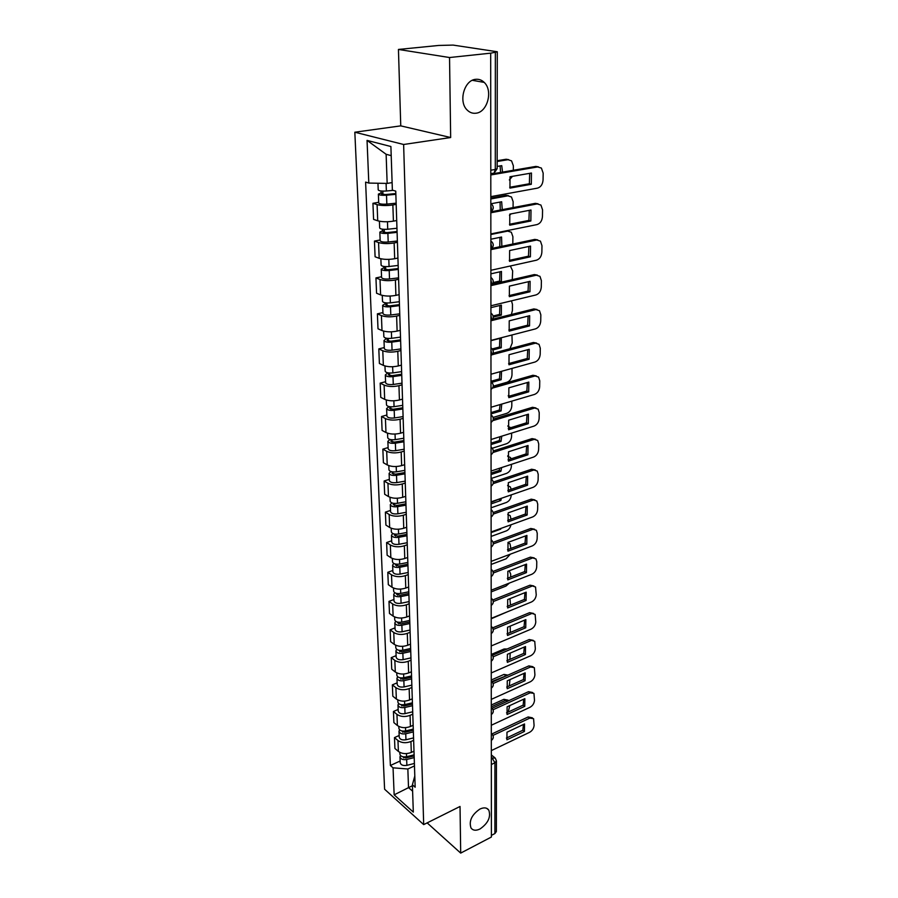 <?xml version="1.0" encoding="UTF-8"?>
<svg xmlns="http://www.w3.org/2000/svg" width="898" height="898" viewBox="0 0 898 898"><rect width="100%" height="100%" fill="white"/><g stroke="black" fill="none" stroke-linecap="round" stroke-linejoin="round"><path stroke-width="1.35" d="M479.902 809.064C483.899 807.212 486.862 807.549 488.781 810.086C491.083 816.956 488.164 823.253 480.015 828.977C475.962 830.908 472.965 830.571 471.001 827.967C468.745 821.053 471.719 814.744 479.902 809.064M475.738 79.316C478.937 78.99 481.755 80.023 484.19 82.392C493.283 90.631 487.401 112.329 475.929 113.215C472.617 113.619 469.699 112.553 467.162 110.027C458.193 101.788 464.221 79.978 475.738 79.316M449.539 57.528L398.443 49.446L400.755 125.866L354.833 132.219L384.602 789.23L423.688 824.611L403.629 144.488L450.661 137.529L449.539 57.528L490.69 53.162L491.397 837.026L460.696 853.1L460.034 806.471L423.688 824.611M398.443 49.446L438.707 45.45L453.12 45.091L497.29 51.758L497.155 168.667L495.281 169.464L495.348 52.264L497.29 51.758M491.329 764.535L494.933 762.784L496.437 760.887L496.358 831.559L494.899 833.546L494.933 762.784L491.329 756.711M491.397 835.376L494.899 833.546M427.145 822.882L460.696 853.1M495.348 52.264L490.69 53.162M396.186 204.374L392.864 204.957C386.757 205.844 381.493 205.732 377.093 204.621L372.939 203.296L373.579 219.393L377.721 220.785C382.099 221.952 387.33 222.075 393.414 221.144L396.703 220.538M378.698 202.286L372.939 203.296M397.421 242.292L394.143 242.943C388.116 243.919 382.918 243.785 378.563 242.539L374.455 241.079L375.095 256.772L379.181 258.298C383.513 259.589 388.677 259.724 394.682 258.725L397.926 258.052M380.135 239.968L374.455 241.079M398.622 279.278L395.389 279.974C389.44 281.018 384.31 280.872 380.011 279.514L375.948 277.92L376.565 293.231L380.606 294.881C384.894 296.284 389.99 296.441 395.906 295.363L399.116 294.645M381.549 276.73L375.948 277.92M399.79 315.333L396.613 316.085C390.731 317.207 385.669 317.039 381.414 315.58L377.396 313.851L378.002 328.791L381.998 330.565C386.23 332.069 391.27 332.249 397.118 331.093L400.284 330.329M382.93 312.571L377.396 313.851M400.946 350.512L397.792 351.309C391.999 352.51 386.993 352.319 382.784 350.759L378.81 348.907L379.394 363.488L383.356 365.385C387.543 366.99 392.516 367.181 398.285 365.957L401.417 365.138M384.265 347.548L378.81 348.907M402.057 384.849L398.948 385.68C393.223 386.948 388.284 386.746 384.12 385.085L380.191 383.12L380.763 397.354L384.681 399.363C388.823 401.058 393.739 401.271 399.43 399.98L402.529 399.116M385.579 381.695L380.191 383.12M403.146 418.356L400.081 419.231C394.424 420.556 389.541 420.343 385.422 418.591L381.538 416.526L382.099 430.423L385.972 432.533C390.069 434.318 394.929 434.542 400.553 433.195L403.606 432.297M386.858 415.022L381.538 416.526M404.212 451.077L401.181 451.997C395.603 453.378 390.776 453.153 386.701 451.312L382.851 449.146L383.401 462.717L387.229 464.928C391.281 466.803 396.085 467.039 401.642 465.624L404.661 464.693M388.104 447.563L382.851 449.146M405.256 483.034L402.259 483.988C396.748 485.436 391.977 485.189 387.947 483.27L384.131 481.002L384.67 494.259L388.464 496.572C392.471 498.525 397.219 498.772 402.708 497.301L405.694 496.336M389.328 479.364L384.131 481.002M406.278 514.251L403.314 515.25C397.87 516.743 393.144 516.485 389.16 514.487L385.388 512.129L385.916 525.083L389.665 527.485C393.638 529.517 398.33 529.775 403.752 528.26L406.693 527.249M390.518 510.423L385.388 512.129M407.265 544.76L404.347 545.793C398.959 547.342 394.289 547.073 390.349 544.996L386.623 542.549L387.128 555.211L390.843 557.692C394.772 559.802 399.419 560.071 404.774 558.511L407.681 557.467M391.685 540.787L386.623 542.549M408.242 574.585L405.357 575.652C400.025 577.246 395.412 576.965 391.506 574.821L387.813 572.295L388.318 584.677L391.999 587.236C395.883 589.414 400.474 589.694 405.773 588.078L408.646 587M392.83 570.477L387.813 572.295M409.185 603.748L406.334 604.837C401.069 606.476 396.512 606.184 392.651 603.972L388.991 601.368L389.474 613.48L393.122 616.118C396.972 618.352 401.507 618.643 406.749 616.993L409.589 615.882M393.941 599.505L388.991 601.368M410.117 632.259L407.299 633.382C402.091 635.066 397.578 634.763 393.762 632.495L390.136 629.812L390.619 641.655L394.222 644.371C398.027 646.672 402.517 646.964 407.692 645.269L410.498 644.135M395.03 627.893L390.136 629.812M411.026 660.153L408.242 661.31C403.09 663.027 398.633 662.724 394.839 660.389L391.259 657.628L391.73 669.223L395.3 672.007C399.071 674.364 403.516 674.679 408.624 672.939L411.407 671.771M396.097 655.663L391.259 657.628M411.913 687.453L409.162 688.62C404.078 690.382 399.655 690.068 395.906 687.677L392.359 684.86L392.819 696.197L396.355 699.048C400.081 701.461 404.482 701.787 409.544 700.002L412.283 698.824M397.141 682.85L392.359 684.86M412.788 714.157L410.06 715.358C405.032 717.154 400.665 716.829 396.95 714.381L393.436 711.508L393.885 722.609L397.387 725.517C401.08 727.986 405.425 728.312 410.431 726.504L413.147 725.292M398.162 709.454L393.436 711.508M413.641 740.311L410.936 741.535C405.963 743.364 401.642 743.028 397.971 740.536L394.48 737.595L394.918 748.461L398.386 751.435C402.057 753.95 406.356 754.286 411.306 752.434L413.989 751.211M399.161 735.496L394.48 737.595M391.202 155.635L386.129 154.288L387.15 183.417L392.112 182.597M387.15 183.417L368.809 183.069L367.046 140.391L390.899 146.52L392.37 190.129L395.749 191.139L415.168 787.209L412.395 784.785L413.316 812.118L394.155 794.831L393.043 767.812L407.849 769.002L408.511 787.568L412.609 791.194M368.809 183.069L365.609 182.103L390.383 765.5L393.043 767.812M354.833 132.219L403.629 144.488M400.755 125.866L450.661 137.529M412.429 785.705L394.155 794.831M414.472 765.915L407.849 769.002M400.149 760.999L390.383 765.5M414.797 776.018L412.395 784.785M367.046 140.391L386.129 154.288M509.705 187.278L529.349 183.764L529.708 173.336M490.802 174.111L535.848 166.422L538.43 166.848M531.313 184.27L531.459 173.033L510.019 176.76L509.952 188.109L531.313 184.27L529.349 183.764M490.824 196.64L537.532 188.12C540.821 187.087 542.661 184.393 543.054 180.027L543.167 173.134L541.404 168.072L535.848 166.422M490.802 174.953L537.835 166.905M393.111 190.354L386.376 191.005C381.695 191.285 378.978 190.926 378.215 189.916L377.957 183.237M497.155 166.422L501.746 165.659L502.532 172.113M395.827 193.553L385.489 194.563L381.583 194.035L382.896 193.463L382.806 191.106M509.312 179.937L512.5 176.322M513.33 170.261L513.364 165.816L511.568 160.865L508.021 159.698L497.155 161.483M395.85 194.305L386.522 195.214C381.852 195.495 379.136 195.135 378.384 194.125L381.111 192.913L381.044 190.982M396.141 203.173L386.836 204.104C382.189 204.396 379.472 204.014 378.72 202.982L378.384 194.125M500.59 172.438L500.096 165.939M497.166 160.72L506.135 159.249L508.65 159.653M382.941 194.552L382.896 193.463L381.111 192.913M509.48 224.276L528.911 220.414L529.292 210.345M490.836 211.838L535.331 203.352L538.082 203.812M530.853 220.975L530.999 210.009L509.806 214.117L509.75 225.185L530.853 220.975L528.911 220.414M490.858 233.929L536.993 224.59C540.248 223.523 542.066 220.852 542.448 216.586L542.56 209.851L540.922 205.058L535.331 203.352M490.836 212.77L537.296 203.891M509.256 260.375L528.484 256.177L528.888 246.445M491.722 248.454L534.826 239.396L537.722 239.901M530.404 256.794L530.538 246.097L509.615 250.553L509.548 261.363L530.404 256.794L528.484 256.177M490.892 270.298L536.476 260.196C539.687 259.073 541.483 256.424 541.864 252.259L541.977 245.693L540.439 241.135L534.826 239.396M490.869 249.655L536.768 239.991M396.961 228.249L387.734 229.237C383.12 229.54 380.438 229.136 379.686 228.025L379.416 221.222M491.139 203.734L501.656 201.769L502.251 209.661M397.062 231.516L386.858 232.627L382.997 232.032L384.299 231.403L384.221 229.349M509.48 215.352L511.119 213.859M513.084 207.595L513.128 201.68L511.456 196.976L507.841 195.831L490.824 198.952M397.096 232.346L387.88 233.345C383.278 233.648 380.595 233.244 379.843 232.122L382.537 230.797L382.481 229.203M397.376 240.99L388.194 242.011C383.592 242.314 380.92 241.899 380.168 240.754L379.843 232.122M500.253 210.042L500.051 202.072M490.824 198.099L505.978 195.315L508.661 195.753M384.344 232.604L384.299 231.403L382.537 230.797M398.173 265.438L389.07 266.504C384.512 266.829 381.852 266.392 381.111 265.179L380.864 258.781M490.858 239.227L501.555 237.038L501.847 246.333M398.274 268.536L388.194 269.726L384.389 269.074L385.657 268.39L385.59 266.627M512.803 244.02L512.893 236.702L511.332 232.234L507.673 231.1L490.858 234.513M398.297 269.434L389.204 270.511C384.658 270.837 382.009 270.399 381.257 269.164L383.917 267.727L383.873 266.47M398.577 277.864L389.507 278.964C384.973 279.289 382.335 278.84 381.583 277.583L381.257 269.164M499.748 246.77L499.995 237.353M507.55 230.55L508.672 231.022M385.702 269.703L385.657 268.39L383.917 267.727M509.043 295.61L528.069 291.087L528.484 281.691M492.351 284.206L534.344 274.575L537.374 275.114M529.966 291.76L530.101 281.31L509.413 286.125L509.357 296.666L529.966 291.76L528.069 291.087M490.914 305.78L535.96 294.948C539.137 293.792 540.91 291.165 541.292 287.091L541.393 280.67L539.967 276.348L534.344 274.575M490.903 285.643L536.252 275.215M508.829 330.004L527.665 325.188L528.103 316.096M492.766 319.116L533.861 308.923L537.015 309.507M529.539 325.907L529.663 315.703L509.222 320.833L509.166 331.126L529.539 325.907L527.665 325.188M490.948 340.421L535.466 328.893C538.609 327.691 540.36 325.087 540.731 321.102L540.832 314.839L539.496 310.719L533.861 308.923M491.431 320.642L535.747 309.619M508.627 363.6L527.261 358.493L527.721 349.692M493.036 353.228L533.39 342.486L536.667 343.092M529.113 359.256L529.248 349.288L509.043 354.732L508.986 364.779L529.113 359.256L527.261 358.493M490.981 374.23L534.984 362.04C538.082 360.805 539.821 358.235 540.192 354.328L540.293 348.211L539.024 344.293L533.39 342.486M492.093 354.744L535.253 343.227M399.352 301.717L390.361 302.851C385.871 303.198 383.244 302.716 382.503 301.402L382.267 295.408M492.699 283.701L501.432 281.691L501.466 271.477L490.892 273.834M399.442 304.635L389.496 305.915L385.736 305.208L386.993 304.467L386.937 302.985M512.264 279.637L512.668 270.915L510.356 265.988M399.475 305.612L390.507 306.757C386.005 307.116 383.39 306.622 382.649 305.298L385.264 303.749L385.231 302.806M399.745 313.829L390.798 314.996C386.32 315.355 383.704 314.861 382.963 313.514L382.649 305.298M493.17 282.533L499.636 281.063L499.95 271.813M387.038 305.881L386.993 304.467L385.264 303.749M499.636 281.063L501.432 281.691M400.508 337.098L391.629 338.31C387.184 338.681 384.591 338.153 383.85 336.75L383.637 331.126M493.294 317.095L501.342 315.108L501.376 305.118L490.925 307.644M400.598 339.859L390.776 341.206L387.049 340.454L388.284 339.657L388.239 338.445M511.377 314.502L512.41 310.484L512.455 304.343L511.49 300.83M400.631 340.903L391.764 342.127C387.33 342.486 384.737 341.97 383.996 340.555L386.567 338.254M400.89 348.918L392.056 350.164C387.633 350.534 385.051 349.996 384.31 348.57L383.996 340.555M493.17 315.995L499.557 314.423L499.894 305.477M388.34 341.184L388.284 339.657L386.589 338.894M499.557 314.423L501.342 315.108M401.631 371.626L392.864 372.906C388.475 373.287 385.916 372.737 385.175 371.244L384.973 365.98M492.923 349.962L501.252 347.762L501.286 338.007L490.948 340.679M401.709 374.23L392.011 375.656L388.329 374.848L389.519 373.04M509.952 348.727L512.197 343.014L511.95 334.976M401.754 375.342L392.998 376.621C388.61 377.014 386.061 376.453 385.321 374.949L387.857 372.838M402.001 383.165L393.279 384.467C388.913 384.86 386.353 384.299 385.624 382.773L385.321 374.949M492.272 348.94L499.49 347.032L499.849 338.378M389.609 375.622L389.552 374.006L387.869 373.198M499.49 347.032L501.252 347.762M508.425 396.411L526.879 391.023L527.351 382.526M493.204 386.544L532.929 375.263L536.308 375.903M528.709 391.831L528.832 382.099L508.863 387.835L508.807 397.657L528.709 391.831L526.879 391.023M491.015 407.254L534.501 394.435C537.576 393.167 539.294 390.619 539.653 386.791L539.754 380.819L538.576 377.093L532.929 375.263M492.519 388.082L534.77 376.049M402.731 405.324L394.065 406.671C389.732 407.075 387.206 406.491 386.477 404.908L386.286 400.003M491.767 382.335L501.174 379.686L501.555 371.301M402.809 407.782L393.223 409.275L389.586 408.433L390.765 406.816M493.271 386.162L506.955 382.279C509.985 381.055 511.669 378.574 511.995 374.825L512.017 368.404M402.843 408.949L394.2 410.307C389.867 410.712 387.341 410.117 386.611 408.534L389.126 406.592M403.09 416.593L394.469 417.963C390.159 418.367 387.633 417.772 386.903 416.167L386.611 408.534M490.981 381.28L499.423 378.911L500.04 371.727M390.855 409.241L390.787 407.546L389.126 406.682M499.423 378.911L501.174 379.686M508.234 428.469L526.497 422.823L526.991 414.595M493.283 419.108L532.48 407.299L535.96 407.961M528.305 423.676L528.428 414.158L508.683 420.174L508.627 429.772L528.305 423.676L526.497 422.823M491.038 439.515L534.041 426.101C537.071 424.799 538.778 422.273 539.137 418.524L539.227 412.676L538.126 409.14L532.48 407.299M492.811 420.657L534.31 408.13M403.797 438.235L395.243 439.638C390.967 440.065 388.464 439.436 387.734 437.786L387.554 433.206M491.015 413.899L501.084 410.902L501.735 404.089M403.876 440.548L394.413 442.108L390.81 441.221L391.977 439.784M493.114 417.435L506.809 413.327C509.806 412.07 511.467 409.6 511.793 405.941L511.815 401.125M509.828 395.996L508.246 395.535M403.909 441.771L395.367 443.185C391.09 443.612 388.598 442.983 387.869 441.322L390.035 439.481M404.156 449.236L395.636 450.661C391.371 451.088 388.879 450.459 388.161 448.776L387.869 441.322M491.015 412.575L499.355 410.094L500.119 404.571M392.067 442.074L391.999 440.289L390.843 439.65M499.355 410.094L501.084 410.902M508.044 459.798L526.127 453.917L526.632 445.947M493.305 450.942L532.043 438.617L535.601 439.302M527.912 454.803L528.035 445.498L508.504 451.773L508.459 461.157L527.912 454.803L526.127 453.917M491.071 471.035L533.592 457.06C536.589 455.724 538.261 453.221 538.62 449.55L538.71 443.837L537.678 440.458L532.043 438.617M493.024 452.502L533.85 439.481M404.841 470.372L396.4 471.832C392.168 472.269 389.687 471.63 388.969 469.89L388.8 465.624M491.049 444.555L501.005 441.423L501.769 436.17M404.919 472.55L395.569 474.178L392.011 473.235L393.167 471.989M492.272 448.248L506.663 443.691C509.626 442.4 511.276 439.964 511.591 436.361L511.613 433.094M510.749 427.684L507.898 426.258M404.953 473.83L396.523 475.3C392.291 475.738 389.822 475.087 389.103 473.347L390.888 471.562M405.189 481.126L396.781 482.608C392.561 483.045 390.102 482.383 389.384 480.632L389.103 473.347M491.038 443.174L499.299 440.581L500.029 436.709M507.875 425.832L508.537 426.292M393.245 474.133L392.594 471.933M499.299 440.581L501.005 441.423M507.853 490.431L525.768 484.303L526.284 476.602M493.283 482.069L531.616 469.239L535.253 469.946M527.53 485.234L527.654 476.142L508.335 482.664L508.29 491.835L527.53 485.234L525.768 484.303M491.094 501.836L533.143 487.322C536.117 485.953 537.767 483.472 538.126 479.88L538.216 474.301L537.24 471.08L531.616 469.239M493.17 483.64L533.401 470.137M405.862 501.769L397.522 503.284C393.335 503.744 390.888 503.06 390.17 501.264L390.024 497.301M491.071 474.548L500.916 471.293L501.645 467.555M405.93 503.823L396.692 505.507L393.178 504.53L394.323 503.441M491.071 478.533L506.517 473.403C509.458 472.079 511.085 469.665 511.389 466.141L511.4 464.345M511.142 458.788L510.423 457.486L507.707 456.319M405.975 505.147L397.634 506.674C393.459 507.123 391.012 506.45 390.304 504.642L391.809 502.891M406.21 512.275L397.893 513.813C393.728 514.262 391.292 513.577 390.574 511.759L390.304 504.642M491.071 473.1L499.232 470.406L499.771 468.172M507.74 455.825L508.481 456.364M394.402 505.451L394.188 503.43M499.232 470.406L500.916 471.293M507.673 520.391L525.409 514.038L525.936 506.573M493.215 512.522L531.201 499.176L534.894 499.917M527.16 515.003L527.272 506.102L508.178 512.859L508.122 521.828L527.16 515.003L525.409 514.038M491.127 531.953L532.716 516.934C535.646 515.542 537.285 513.084 537.633 509.559L537.722 504.092L536.802 501.017L531.201 499.176M493.26 514.094L532.963 500.119M406.861 532.458L398.611 534.018C394.48 534.49 392.056 533.782 391.348 531.919L391.202 528.249M491.094 503.89L500.837 500.512L501.387 498.289M491.105 507.785L506.382 502.476C509.289 501.129 510.895 498.727 511.198 495.269L511.209 494.899M511.209 489.287L510.289 486.884L507.662 485.728M406.929 534.377L397.792 536.117L394.312 535.107L395.199 534.153M406.974 535.758L398.734 537.33C394.604 537.801 392.19 537.094 391.472 535.219L392.763 533.513M407.198 542.718L398.981 544.3C394.862 544.772 392.448 544.065 391.741 542.168L391.472 535.219M491.094 502.386L499.355 498.985M507.729 485.234L508.436 485.784M499.176 499.602L500.837 500.512M507.505 549.688L525.061 543.122L525.611 535.893M493.114 542.302L530.785 528.473L534.546 529.225M526.789 544.121L526.902 535.41L508.01 542.403L507.965 551.17L526.789 544.121L525.061 543.122M491.15 561.396L532.289 545.905C535.197 544.48 536.813 542.044 537.161 538.587L537.24 533.244L536.375 530.314L530.785 528.473M493.305 543.874L532.525 529.45M407.838 562.451L399.689 564.056C395.603 564.539 393.201 563.809 392.493 561.879L392.37 558.489M491.127 532.604L500.758 529.124L500.972 528.394M491.127 536.42L506.248 530.931C508.728 529.82 510.289 527.777 510.928 524.802M511.041 519.179L510.154 515.643L507.74 514.509M407.905 564.247L398.869 566.043L395.434 564.988L396.029 564.157M407.95 565.673L399.801 567.289C395.726 567.772 393.324 567.042 392.628 565.1L393.739 563.45M408.175 572.486L400.048 574.114C395.973 574.597 393.593 573.856 392.886 571.903L392.628 565.1M500.063 528.72L500.758 529.124M507.336 578.346L524.724 571.577L525.274 564.573M492.991 571.442L530.381 557.142L534.187 557.905M526.441 572.61L526.542 564.09L507.853 571.296L507.808 579.872L526.441 572.61L524.724 571.577M491.172 590.199L531.874 574.249C534.748 572.801 536.353 570.376 536.69 566.997L536.779 561.766L535.96 558.96L530.381 557.142M493.316 573.014L532.11 558.152M408.803 591.771L400.733 593.432C396.692 593.915 394.323 593.174 393.627 591.176L393.504 588.044M491.15 564.449L506.113 558.792L510.367 554.156M510.85 548.431L510.03 543.806L507.92 542.706M408.848 593.455L399.924 595.295L396.523 594.207L396.916 593.488M408.904 594.925L400.845 596.586C396.815 597.08 394.447 596.328 393.739 594.33L394.716 592.714M409.118 601.581L401.08 603.254C397.062 603.748 394.705 602.996 393.998 600.986L393.739 594.33M507.168 606.397L524.398 599.437L524.96 592.646M492.834 599.965L529.988 585.193L533.839 585.967M526.082 600.493L526.194 592.152L507.696 599.561L507.651 607.957L526.082 600.493L524.398 599.437M491.195 618.385L531.47 601.986C534.31 600.515 535.904 598.124 536.229 594.802L535.545 587.011L529.988 585.193M493.305 601.537L531.695 586.237M409.735 620.439L401.754 622.146C397.769 622.651 395.423 621.876 394.727 619.822L394.615 616.96M491.172 591.894L505.978 586.08L509.413 583.049M510.67 577.055L510.681 574.024L509.222 570.758M409.78 622.022L400.957 623.908L397.589 622.797L397.836 622.191M409.836 623.526L401.866 625.244C397.881 625.749 395.535 624.963 394.839 622.909L395.692 621.337M410.049 630.037L402.102 631.765C398.128 632.271 395.782 631.485 395.086 629.419L394.839 622.909M507.011 633.842L524.073 626.703L524.645 620.125M492.676 627.893L529.607 612.66L533.547 613.446M525.745 627.792L525.846 619.62L507.55 627.231L507.505 635.447L525.745 627.792L524.073 626.703M491.228 645.954L531.066 629.15C533.883 627.657 535.455 625.289 535.78 622.033L535.141 614.457L529.607 612.66M493.271 629.442L531.29 613.727M410.644 648.491L402.764 650.242C398.813 650.758 396.489 649.961 395.805 647.851L395.704 645.224M491.195 618.767L507.606 611.706M510.479 605.05L509.952 598.663M410.689 649.961L401.967 651.903L398.779 650.253M410.745 651.51L402.865 653.261C398.925 653.778 396.602 652.981 395.917 650.87L396.669 649.333M410.947 657.886L403.101 659.648C399.161 660.165 396.849 659.356 396.164 657.235L395.917 650.87M506.842 660.726L523.747 653.396L524.331 647.031M492.497 655.237L529.236 639.544L533.266 640.364M525.409 654.519L525.51 646.526L507.404 654.305L507.359 662.354L525.409 654.519L523.747 653.396M491.251 672.95L530.673 655.753C533.468 654.238 535.017 651.881 535.343 648.693L534.737 641.329L529.236 639.544M493.215 656.775L530.898 640.644M411.542 675.936L403.741 677.721C399.834 678.248 397.545 677.429 396.849 675.274L396.759 672.883M510.289 632.473L510.221 626.119M411.587 677.305L402.955 679.281L399.733 677.721M411.632 678.888L403.853 680.684C399.947 681.212 397.657 680.392 396.961 678.226L397.634 676.722M411.834 685.129L404.066 686.925C400.182 687.453 397.893 686.633 397.208 684.456L396.961 678.226M492.632 627.837L504.979 622.819M506.697 687.037L523.444 679.55L524.028 673.377M492.306 682.02L528.866 665.889L532.974 666.709M525.083 680.695L525.173 672.86L507.258 680.819L507.213 688.699L525.083 680.695L523.444 679.55M491.273 699.374L530.291 681.807C533.053 680.269 534.591 677.934 534.916 674.802L534.344 667.652L530.516 667.012L528.866 665.889M493.159 683.535L530.516 667.012M412.418 702.797L404.706 704.616C400.834 705.155 398.566 704.324 397.881 702.113L397.803 699.957M509.907 659.401L510.165 653.115M412.451 704.066L403.92 706.086L400.688 704.604M412.508 705.693L404.807 707.512C400.946 708.051 398.678 707.22 397.994 705.009L398.589 703.538M412.71 711.788L405.02 713.629C401.17 714.168 398.914 713.326 398.229 711.104L397.994 705.009M491.621 654.305L504.092 648.996L507.146 648.985M506.539 712.821L523.141 705.166L523.725 699.183M492.104 708.253L528.507 691.685L532.682 692.526M524.758 706.333L524.847 698.666L507.112 706.793L507.067 714.505L524.758 706.333L523.141 705.166M491.296 725.258L529.921 707.332C532.649 705.772 534.175 703.46 534.501 700.384L533.962 693.424L530.134 692.829L528.507 691.685M493.081 709.734L530.134 692.829M413.271 729.086L405.638 730.95C401.821 731.488 399.565 730.635 398.892 728.39L398.813 726.437M509.256 685.904L509.997 679.606M507.819 675.173L491.857 681.537M413.305 730.265L404.863 732.319L401.642 730.916M413.361 731.915L405.739 733.778C401.922 734.328 399.677 733.475 399.004 731.219L399.543 729.782M413.551 737.898L405.952 739.761C402.147 740.311 399.902 739.458 399.228 737.191L399.004 731.219M491.251 680.01L503.991 674.409L507.931 675.128M506.393 738.077L522.838 730.265L523.433 724.462M491.936 733.935L528.147 716.963L532.391 717.816M524.443 731.466L524.533 723.945L506.977 732.229L506.932 739.784L524.443 731.466L522.838 730.265M491.318 750.605L529.551 732.341C532.256 730.77 533.771 728.469 534.086 725.449L533.58 718.681L529.764 718.131L528.147 716.963M492.991 735.406L529.764 718.131M414.113 754.825L406.558 756.722C402.775 757.272 400.553 756.408 399.879 754.107L399.812 752.378M508.189 712.058L509.828 705.547M508.863 700.62L505.428 700.44L491.285 706.861M414.146 755.914L405.795 758.013L402.585 756.688M414.203 757.598L406.659 759.495C402.888 760.056 400.654 759.18 399.98 756.879L400.474 755.476M414.393 763.457L406.873 765.354C403.101 765.915 400.878 765.04 400.205 762.728L399.98 756.879M491.273 705.031L503.89 699.317L508.044 700.159M491.307 740.491L491.307 736.551M491.285 714.617L491.285 710.587M491.262 688.194L491.262 684.074M491.228 654.07L491.981 654.687C493.945 657.089 493.709 659.267 491.251 661.186L491.24 656.999M491.206 626.434L491.947 627.051C493.956 629.476 493.72 631.664 491.217 633.618L491.206 629.318M491.184 598.203L491.902 598.798C493.967 601.245 493.732 603.467 491.184 605.443L491.184 601.031M491.161 576.595L491.161 572.105M491.139 547.129L491.127 542.538M491.105 516.99L491.105 512.287M491.083 486.155L491.071 481.35M491.049 454.601L491.049 449.674M491.026 422.296L491.015 417.267M490.993 389.227L490.993 384.075M490.959 355.361L491.532 352.959L490.959 350.074M490.937 320.653L491.509 318.184L490.925 315.243M490.903 285.104L491.487 282.544L490.892 279.559M490.869 248.656L491.464 246.007L490.858 242.965M490.836 211.277L491.431 208.538L490.824 205.451M491.329 758.181L495.213 758.002L496.437 760.887M411.306 752.434L410.936 741.535M410.431 726.504L410.06 715.358M409.544 700.002L409.162 688.62M408.624 672.939L408.242 661.31M407.692 645.269L407.299 633.382M406.749 616.993L406.334 604.837M405.773 588.078L405.357 575.652M404.774 558.511L404.347 545.793M403.752 528.26L403.314 515.25M402.708 497.301L402.259 483.988M401.642 465.624L401.181 451.997M400.553 433.195L400.081 419.231M399.43 399.98L398.948 385.68M398.285 365.957L397.792 351.309M397.118 331.093L396.613 316.085M395.906 295.363L395.389 279.974M394.682 258.725L394.143 242.943M393.414 221.144L392.864 204.957M397.387 725.517L396.95 714.381M396.355 699.048L395.906 687.677M395.3 672.007L394.839 660.389M394.222 644.371L393.762 632.495M393.122 616.118L392.651 603.972M391.999 587.236L391.506 574.821M390.843 557.692L390.349 544.996M389.665 527.485L389.16 514.487M388.464 496.572L387.947 483.27M387.229 464.928L386.701 451.312M385.972 432.533L385.422 418.591M384.681 399.363L384.12 385.085M383.356 365.385L382.784 350.759M381.998 330.565L381.414 315.58M380.606 294.881L380.011 279.514M379.181 258.298L378.563 242.539M377.721 220.785L377.093 204.621M398.386 751.435L397.971 740.536M490.824 203.442L491.116 203.723C494.057 206.473 493.956 209.155 490.836 211.748M490.858 240.866L491.206 241.203C494.046 243.919 493.934 246.535 490.869 249.06M490.892 277.37L491.296 277.751C494.035 280.434 493.911 283.005 490.903 285.452M490.925 312.975L491.374 313.402C494.035 316.062 493.878 318.577 490.937 320.956M490.959 347.728L491.453 348.188C494.023 350.815 493.866 353.284 490.959 355.608M490.993 381.65L491.52 382.144C494.012 384.737 493.844 387.173 490.993 389.44M491.015 414.775L491.588 415.291C494.012 417.862 493.821 420.253 491.026 422.464M491.049 447.125L491.655 447.664C494.001 450.212 493.799 452.57 491.049 454.736M491.071 478.735L491.711 479.285C493.99 481.811 493.788 484.134 491.083 486.256M491.105 509.615L491.756 510.187C493.99 512.691 493.765 514.992 491.105 517.068M491.127 539.81L491.812 540.394C493.979 542.875 493.754 545.142 491.139 547.185M491.161 569.332L491.857 569.927C493.967 572.385 493.743 574.63 491.161 576.639M491.251 681.122L492.014 681.728C493.934 684.119 493.698 686.252 491.296 688.16L491.262 688.171M491.285 707.59L492.048 708.208C493.934 710.565 493.687 712.686 491.329 714.572L491.285 714.595M491.307 733.509L492.082 734.126C493.922 736.461 493.687 738.56 491.374 740.423L491.307 740.457M493.384 173.224L492.239 173.651L494.08 173.112L495.281 169.464L490.802 170.216M386.376 191.005L386.095 183.405M386.836 204.104L386.522 195.214M506.135 159.249L508.021 159.698M387.734 229.237L387.465 221.75M388.194 242.011L387.88 233.345M505.978 195.315L507.841 195.831M389.07 266.504L388.812 259.376M389.507 278.964L389.204 270.511M506.551 230.752L507.673 231.1M390.361 302.851L390.125 296.059M390.798 314.996L390.507 306.757M391.629 338.31L391.393 331.833M392.056 350.164L391.764 342.127M392.864 372.906L392.639 366.743M393.279 384.467L392.998 376.621M394.065 406.671L393.863 400.8M394.469 417.963L394.2 410.307M395.243 439.638L395.041 434.06M395.636 450.661L395.367 443.185M396.4 471.832L396.209 466.522M396.781 482.608L396.523 475.3M397.522 503.284L397.331 498.233M397.893 513.813L397.634 506.674M398.611 534.018L398.443 529.225M395.535 536.061L395.457 534.175M398.981 544.3L398.734 537.33M399.689 564.056L399.52 559.499M396.635 565.987L396.568 564.225M400.048 574.114L399.801 567.289M400.733 593.432L400.575 589.099M397.713 595.239L397.657 593.589M401.08 603.254L400.845 596.586M401.754 622.146L401.608 618.049M398.768 623.852L398.712 622.314M402.102 631.765L401.866 625.244M402.764 650.242L402.618 646.347M399.801 651.836L399.745 650.41M403.101 659.648L402.865 653.261M403.741 677.721L403.606 674.039M400.811 679.214L400.766 677.9M404.066 686.925L403.853 680.684M404.706 704.616L404.583 701.136M401.799 706.019L401.754 704.795M405.02 713.629L404.807 707.512M504.092 648.996L505.26 649.782M405.638 730.95L405.526 727.649M402.764 732.252L402.719 731.129M405.952 739.761L405.739 733.778M503.991 674.409L505.552 675.509M406.558 756.722L406.446 753.613M403.707 757.934L403.673 756.902M406.873 765.354L406.659 759.495M503.89 699.317L505.428 700.44M488.781 810.086L486.682 808.323M484.19 82.392L472.348 80.315M490.802 173.662L494.08 173.112L497.155 168.667M491.318 754.937L494.461 757.407"/></g></svg>
